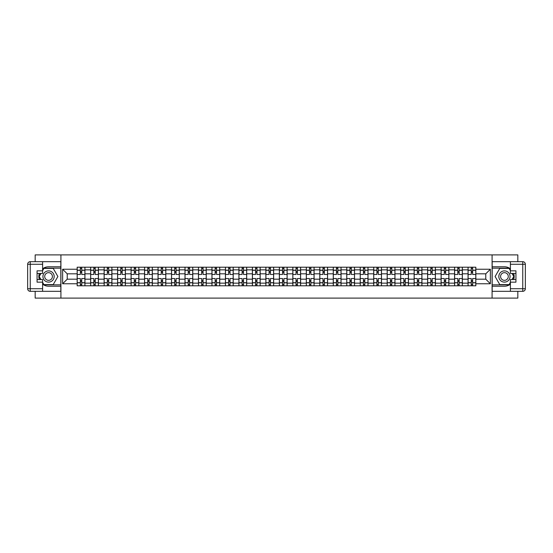 <?xml version="1.0" encoding="UTF-8"?>
<svg xmlns="http://www.w3.org/2000/svg" width="553" height="553" viewBox="0 0 553 553"><rect width="100%" height="100%" fill="white"/><g stroke="black" fill="none" stroke-linecap="round" stroke-linejoin="round"><path stroke-width="0.83" d="M35.171 291.32L35.171 298.102L517.829 298.102L517.829 291.32M517.829 261.68L517.829 254.898L35.171 254.898L35.171 261.68M90.644 285.79L90.644 279.175L84.941 279.175L84.941 285.79M90.644 279.182L90.644 269.85L84.941 269.85L84.941 279.182M84.941 269.85L84.941 267.21M90.644 269.85L90.644 267.21M104.123 285.79L104.123 279.175L98.42 279.175L98.42 285.79M98.42 267.21L98.42 279.182M104.123 279.182L104.123 267.21M117.602 285.79L117.602 279.175L111.9 279.175L111.9 285.79M111.9 267.21L111.9 279.182M117.602 279.182L117.602 267.21M131.082 285.79L131.082 279.175L125.379 279.175L125.379 285.79M125.379 267.21L125.379 279.182M131.082 279.182L131.082 267.21M144.561 285.79L144.561 279.175L138.858 279.175L138.858 285.79M138.858 267.21L138.858 279.182M144.561 279.182L144.561 267.21M158.04 285.79L158.04 279.175L152.338 279.175L152.338 285.79M152.338 267.21L152.338 279.182M158.04 279.182L158.04 267.21M171.52 285.79L171.52 279.175L165.817 279.175L165.817 285.79M165.817 267.21L165.817 279.182M171.52 279.182L171.52 267.21M184.999 285.79L184.999 279.175L179.296 279.175L179.296 285.79M179.296 267.21L179.296 279.182M184.999 279.182L184.999 267.21M198.479 285.79L198.479 279.175L192.776 279.175L192.776 285.79M192.776 267.21L192.776 279.182M198.479 279.182L198.479 267.21M211.958 279.175L206.255 279.175L206.255 285.79M206.255 267.21L206.255 279.182M211.951 285.79L211.951 279.175M211.951 279.182L211.951 267.21M225.437 285.79L225.437 279.175L219.735 279.175L219.735 285.79M219.735 267.21L219.735 279.182M225.437 279.182L225.437 267.21M238.917 285.79L238.917 279.175L233.214 279.175L233.214 285.79M233.214 267.21L233.214 279.182M238.917 279.182L238.917 267.21M252.396 279.175L246.693 279.175L246.693 285.79M246.693 267.21L246.693 279.182M252.389 285.79L252.389 279.175M252.389 279.182L252.389 267.21M265.875 285.79L265.875 279.175L260.173 279.175L260.173 285.79M260.173 267.21L260.173 279.182M265.875 279.182L265.875 267.21M279.355 285.79L279.355 279.175L273.652 279.175L273.652 285.79M273.652 267.21L273.652 279.182M279.355 279.182L279.355 267.21M292.834 285.79L292.834 279.175L287.131 279.175L287.131 285.79M287.131 267.21L287.131 279.182M292.834 279.182L292.834 267.21M306.314 285.79L306.314 279.175L300.611 279.175L300.611 285.79M300.611 267.21L300.611 279.182M306.314 279.182L306.314 267.21M319.793 279.175L314.09 279.175L314.09 285.79M314.09 267.21L314.09 279.182M319.786 285.79L319.786 279.175M319.786 279.182L319.786 267.21M333.272 279.175L327.57 279.175L327.57 285.79M327.57 267.21L327.57 279.182M333.265 285.79L333.265 279.175M333.265 279.182L333.265 267.21M346.752 279.175L341.049 279.175L341.049 285.79M341.049 267.21L341.049 279.182M346.745 285.79L346.745 279.175M346.745 279.182L346.745 267.21M360.231 279.175L354.528 279.175L354.528 285.79M354.528 267.21L354.528 279.182M360.224 285.79L360.224 279.175M360.224 279.182L360.224 267.21M373.71 279.175L368.008 279.175L368.008 285.79M368.008 267.21L368.008 279.182M373.704 285.79L373.704 279.175M373.704 279.182L373.704 267.21M387.19 279.175L381.487 279.175L381.487 285.79M381.487 267.21L381.487 279.182M387.183 285.79L387.183 279.175M387.183 279.182L387.183 267.21M400.662 285.79L400.662 279.175L394.966 279.175L394.966 285.79M394.966 267.21L394.966 279.182M400.662 279.182L400.662 267.21M414.149 279.175L408.446 279.175L408.446 285.79M408.446 267.21L408.446 279.182M414.142 285.79L414.142 279.175M414.142 279.182L414.142 267.21M427.621 285.79L427.621 279.175L421.925 279.175L421.925 285.79M421.925 267.21L421.925 279.182M427.621 279.182L427.621 267.21M441.1 285.79L441.1 279.175L435.405 279.175L435.405 285.79M435.405 267.21L435.405 279.182M441.1 279.182L441.1 267.21M454.58 285.79L454.58 279.175L448.884 279.175L448.884 285.79M448.884 267.21L448.884 279.182M454.58 279.182L454.58 267.21M468.059 285.79L468.059 279.175L462.363 279.175L462.363 285.79M462.363 267.21L462.363 279.182M468.059 279.182L468.059 267.21M468.059 273.818L462.363 273.818M454.58 273.818L448.884 273.818M441.1 273.818L435.405 273.818M427.621 273.818L421.925 273.818M414.142 273.818L408.446 273.818M400.662 273.818L394.966 273.818M387.183 273.818L381.487 273.818M373.704 273.818L368.008 273.818M360.224 273.818L354.528 273.818M346.745 273.818L341.049 273.818M333.265 273.818L327.57 273.818M319.786 273.818L314.09 273.818M306.314 273.818L300.611 273.818M292.834 273.818L287.131 273.818M279.355 273.818L273.652 273.818M265.875 273.818L260.173 273.818M252.389 273.818L246.693 273.818M238.917 273.818L233.214 273.818M225.437 273.818L219.735 273.818M211.958 273.818L206.255 273.818M198.479 273.818L192.776 273.818M184.999 273.818L179.296 273.818M171.52 273.818L165.817 273.818M158.04 273.818L152.338 273.818M144.561 273.818L138.858 273.818M131.082 273.818L125.379 273.818M117.602 273.818L111.9 273.818M104.123 273.818L98.42 273.818M90.644 273.818L84.941 273.818M67.224 279.182L77.164 279.182L77.164 273.818L67.224 273.818L67.224 279.182L62.641 283.758L62.641 269.242L77.164 269.242L77.164 273.818M475.843 273.818L475.843 279.182L485.776 279.182L485.776 273.818L475.843 273.818L475.843 267.21L77.164 267.21L77.164 269.242M475.843 269.242L490.359 269.242L490.359 283.758L475.843 283.758L475.843 279.182M77.164 279.182L77.164 285.79L475.843 285.79L475.843 283.758M77.164 283.758L62.641 283.758M492.087 298.102L492.087 254.898M60.92 298.102L60.92 254.898M81.74 284.491L80.358 284.491M80.358 268.509L81.74 268.509M95.22 284.491L93.837 284.491M93.837 268.509L95.22 268.509M108.699 284.491L107.317 284.491M107.317 268.509L108.699 268.509M122.178 284.491L120.796 284.491M120.796 268.509L122.178 268.509M135.658 284.491L134.275 284.491M134.275 268.509L135.658 268.509M149.137 284.491L147.755 284.491M147.755 268.509L149.137 268.509M162.617 284.491L161.234 284.491M161.234 268.509L162.617 268.509M176.096 284.491L174.713 284.491M174.713 268.509L176.096 268.509M189.575 284.491L188.193 284.491M188.193 268.509L189.575 268.509M203.055 284.491L201.672 284.491M201.672 268.509L203.055 268.509M216.534 284.491L215.152 284.491M215.152 268.509L216.534 268.509M230.013 284.491L228.631 284.491M228.631 268.509L230.013 268.509M243.493 284.491L242.11 284.491M242.11 268.509L243.493 268.509M256.972 284.491L255.59 284.491M255.59 268.509L256.972 268.509M270.452 284.491L269.069 284.491M269.069 268.509L270.452 268.509M283.931 284.491L282.548 284.491M282.548 268.509L283.931 268.509M297.41 284.491L296.028 284.491M296.028 268.509L297.41 268.509M310.89 284.491L309.507 284.491M309.507 268.509L310.89 268.509M324.369 284.491L322.987 284.491M322.987 268.509L324.369 268.509M337.848 284.491L336.466 284.491M336.466 268.509L337.848 268.509M351.328 284.491L349.945 284.491M349.945 268.509L351.328 268.509M364.807 284.491L363.425 284.491M363.425 268.509L364.807 268.509M378.287 284.491L376.904 284.491M376.904 268.509L378.287 268.509M391.766 284.491L390.383 284.491M390.383 268.509L391.766 268.509M405.245 284.491L403.863 284.491M403.863 268.509L405.245 268.509M418.725 284.491L417.342 284.491M417.342 268.509L418.725 268.509M432.204 284.491L430.822 284.491M430.822 268.509L432.204 268.509M445.683 284.491L444.301 284.491M444.301 268.509L445.683 268.509M459.163 284.491L457.78 284.491M457.78 268.509L459.163 268.509M472.642 284.491L471.26 284.491M471.26 268.509L472.642 268.509M62.641 269.242L67.224 273.825M485.776 279.182L490.352 283.758M485.776 273.818L490.359 269.242M84.892 285.79L84.892 274.468L81.74 274.468L81.74 267.21M80.358 267.21L80.358 274.468L77.206 274.468L77.206 267.21M84.892 274.468L84.892 267.21M77.206 285.79L77.206 278.532L80.358 278.532L80.358 285.79M81.74 285.79L81.74 278.532L84.892 278.532M80.358 272.567L81.74 272.567M77.206 278.532L77.206 274.468M81.74 280.433L80.358 280.433M81.74 284.664L80.358 284.664M80.358 281.553L81.74 281.553M81.74 271.447L80.358 271.447M80.358 268.336L81.74 268.336M42.602 284.18A9.719 9.719 0 0 0 48.56 286.219L60.83 286.219L60.83 291.32L30.242 291.32A2.592 2.592 0 0 1 27.65 288.728L27.65 264.272A2.592 2.592 0 0 1 30.242 261.68L42.602 261.68L42.602 273.431L37.065 273.431M42.602 261.68L60.83 261.68L60.83 266.781L48.56 266.781A9.719 9.719 0 0 0 42.602 268.82M39.339 273.431A9.719 9.719 0 0 0 39.339 279.569M60.83 286.219L60.83 266.781M37.065 279.569L42.602 279.569L42.602 291.32M42.602 270.839L37.065 270.839L37.065 282.161L42.602 282.161M60.83 268.164L43.749 268.164L42.602 270.147M42.602 282.853L43.749 284.836L60.83 284.836M40.701 273.431L38.931 276.5L40.701 279.569M510.405 268.82A9.719 9.719 0 0 0 504.44 266.781L492.17 266.781L492.17 261.68L522.758 261.68A2.592 2.592 0 0 1 525.35 264.272L525.35 288.728A2.592 2.592 0 0 1 522.758 291.32L510.405 291.32L510.405 279.569L515.935 279.569M510.405 291.32L492.17 291.32L492.17 286.219L504.44 286.219A9.719 9.719 0 0 0 510.405 284.18M513.661 279.569A9.719 9.719 0 0 0 513.661 273.431M492.17 266.781L492.17 286.219M515.935 273.431L510.405 273.431L510.405 261.68M510.398 282.161L515.935 282.161L515.935 270.839L510.405 270.839M492.17 284.836L509.251 284.836L510.405 282.853M510.405 270.147L509.251 268.164L492.17 268.164M512.299 279.569L514.069 276.5L512.299 273.431M42.94 276.5A5.62 5.62 0 0 0 48.56 282.12A5.62 5.62 0 0 0 54.18 276.5A5.62 5.62 0 0 0 48.56 270.88A5.62 5.62 0 0 0 42.94 276.5M44.717 276.5A3.843 3.843 0 0 0 48.56 280.343A3.843 3.843 0 0 0 52.404 276.5A3.843 3.843 0 0 0 48.56 272.657A3.843 3.843 0 0 0 44.717 276.5M42.602 270.666L43.894 268.419L53.226 268.419L57.892 276.5L53.226 284.581L43.894 284.581L42.602 282.334M41.005 279.569L39.228 276.5L41.005 273.431M498.82 276.5A5.62 5.62 0 0 0 504.44 282.12A5.62 5.62 0 0 0 510.06 276.5A5.62 5.62 0 0 0 504.44 270.88A5.62 5.62 0 0 0 498.82 276.5M500.596 276.5A3.843 3.843 0 0 0 504.44 280.343A3.843 3.843 0 0 0 508.283 276.5A3.843 3.843 0 0 0 504.44 272.657A3.843 3.843 0 0 0 500.596 276.5M510.405 282.334L509.106 284.581L499.774 284.581L495.108 276.5L499.774 268.419L509.106 268.419L510.405 270.666M511.995 273.431L513.772 276.5L511.995 279.569M98.372 285.79L98.372 274.468L95.22 274.468L95.22 267.21M93.837 267.21L93.837 274.468L90.685 274.468L90.685 267.21M98.372 274.468L98.372 267.21M90.685 285.79L90.685 278.532L93.837 278.532L93.837 285.79M95.22 285.79L95.22 278.532L98.372 278.532M93.837 272.567L95.22 272.567M90.685 278.532L90.685 274.468M95.22 280.433L93.837 280.433M95.22 284.664L93.837 284.664M93.837 281.553L95.22 281.553M95.22 271.447L93.837 271.447M93.837 268.336L95.22 268.336M111.851 285.79L111.851 274.468L108.699 274.468L108.699 267.21M107.317 267.21L107.317 274.468L104.164 274.468L104.164 267.21M111.851 274.468L111.851 267.21M104.164 285.79L104.164 278.532L107.317 278.532L107.317 285.79M108.699 285.79L108.699 278.532L111.851 278.532M107.317 272.567L108.699 272.567M104.164 278.532L104.164 274.468M108.699 280.433L107.317 280.433M108.699 284.664L107.317 284.664M107.317 281.553L108.699 281.553M108.699 271.447L107.317 271.447M107.317 268.336L108.699 268.336M125.331 285.79L125.331 274.468L122.178 274.468L122.178 267.21M120.796 267.21L120.796 274.468L117.644 274.468L117.644 267.21M125.331 274.468L125.331 267.21M117.644 285.79L117.644 278.532L120.796 278.532L120.796 285.79M122.178 285.79L122.178 278.532L125.331 278.532M120.796 272.567L122.178 272.567M117.644 278.532L117.644 274.468M122.178 280.433L120.796 280.433M122.178 284.664L120.796 284.664M120.796 281.553L122.178 281.553M122.178 271.447L120.796 271.447M120.796 268.336L122.178 268.336M138.81 285.79L138.81 274.468L135.658 274.468L135.658 267.21M134.275 267.21L134.275 274.468L131.123 274.468L131.123 267.21M138.81 274.468L138.81 267.21M131.123 285.79L131.123 278.532L134.275 278.532L134.275 285.79M135.658 285.79L135.658 278.532L138.81 278.532M134.275 272.567L135.658 272.567M131.123 278.532L131.123 274.468M135.658 280.433L134.275 280.433M135.658 284.664L134.275 284.664M134.275 281.553L135.658 281.553M135.658 271.447L134.275 271.447M134.275 268.336L135.658 268.336M152.289 285.79L152.289 274.468L149.137 274.468L149.137 267.21M147.755 267.21L147.755 274.468L144.603 274.468L144.603 267.21M152.289 274.468L152.289 267.21M144.603 285.79L144.603 278.532L147.755 278.532L147.755 285.79M149.137 285.79L149.137 278.532L152.289 278.532M147.755 272.567L149.137 272.567M144.603 278.532L144.603 274.468M149.137 280.433L147.755 280.433M149.137 284.664L147.755 284.664M147.755 281.553L149.137 281.553M149.137 271.447L147.755 271.447M147.755 268.336L149.137 268.336M165.769 285.79L165.769 274.468L162.617 274.468L162.617 267.21M161.234 267.21L161.234 274.468L158.082 274.468L158.082 267.21M165.769 274.468L165.769 267.21M158.082 285.79L158.082 278.532L161.234 278.532L161.234 285.79M162.617 285.79L162.617 278.532L165.769 278.532M161.234 272.567L162.617 272.567M158.082 278.532L158.082 274.468M162.617 280.433L161.234 280.433M162.617 284.664L161.234 284.664M161.234 281.553L162.617 281.553M162.617 271.447L161.234 271.447M161.234 268.336L162.617 268.336M179.248 285.79L179.248 274.468L176.096 274.468L176.096 267.21M174.713 267.21L174.713 274.468L171.561 274.468L171.561 267.21M179.248 274.468L179.248 267.21M171.561 285.79L171.561 278.532L174.713 278.532L174.713 285.79M176.096 285.79L176.096 278.532L179.248 278.532M174.713 272.567L176.096 272.567M171.561 278.532L171.561 274.468M176.096 280.433L174.713 280.433M176.096 284.664L174.713 284.664M174.713 281.553L176.096 281.553M176.096 271.447L174.713 271.447M174.713 268.336L176.096 268.336M192.727 285.79L192.727 274.468L189.575 274.468L189.575 267.21M188.193 267.21L188.193 274.468L185.041 274.468L185.041 267.21M192.727 274.468L192.727 267.21M185.041 285.79L185.041 278.532L188.193 278.532L188.193 285.79M189.575 285.79L189.575 278.532L192.727 278.532M188.193 272.567L189.575 272.567M185.041 278.532L185.041 274.468M189.575 280.433L188.193 280.433M189.575 284.664L188.193 284.664M188.193 281.553L189.575 281.553M189.575 271.447L188.193 271.447M188.193 268.336L189.575 268.336M206.207 285.79L206.207 274.468L203.055 274.468L203.055 267.21M201.672 267.21L201.672 274.468L198.52 274.468L198.52 267.21M206.207 274.468L206.207 267.21M198.52 285.79L198.52 278.532L201.672 278.532L201.672 285.79M203.055 285.79L203.055 278.532L206.207 278.532M201.672 272.567L203.055 272.567M198.52 278.532L198.52 274.468M203.055 280.433L201.672 280.433M203.055 284.664L201.672 284.664M201.672 281.553L203.055 281.553M203.055 271.447L201.672 271.447M201.672 268.336L203.055 268.336M219.686 285.79L219.686 274.468L216.534 274.468L216.534 267.21M215.152 267.21L215.152 274.468L211.999 274.468L211.999 267.21M219.686 274.468L219.686 267.21M211.999 285.79L211.999 278.532L215.152 278.532L215.152 285.79M216.534 285.79L216.534 278.532L219.686 278.532M215.152 272.567L216.534 272.567M211.999 278.532L211.999 274.468M216.534 280.433L215.152 280.433M216.534 284.664L215.152 284.664M215.152 281.553L216.534 281.553M216.534 271.447L215.152 271.447M215.152 268.336L216.534 268.336M233.166 285.79L233.166 274.468L230.013 274.468L230.013 267.21M228.631 267.21L228.631 274.468L225.479 274.468L225.479 267.21M233.166 274.468L233.166 267.21M225.479 285.79L225.479 278.532L228.631 278.532L228.631 285.79M230.013 285.79L230.013 278.532L233.166 278.532M228.631 272.567L230.013 272.567M225.479 278.532L225.479 274.468M230.013 280.433L228.631 280.433M230.013 284.664L228.631 284.664M228.631 281.553L230.013 281.553M230.013 271.447L228.631 271.447M228.631 268.336L230.013 268.336M246.645 285.79L246.645 274.468L243.493 274.468L243.493 267.21M242.11 267.21L242.11 274.468L238.958 274.468L238.958 267.21M246.645 274.468L246.645 267.21M238.958 285.79L238.958 278.532L242.11 278.532L242.11 285.79M243.493 285.79L243.493 278.532L246.645 278.532M242.11 272.567L243.493 272.567M238.958 278.532L238.958 274.468M243.493 280.433L242.11 280.433M243.493 284.664L242.11 284.664M242.11 281.553L243.493 281.553M243.493 271.447L242.11 271.447M242.11 268.336L243.493 268.336M260.124 285.79L260.124 274.468L256.972 274.468L256.972 267.21M255.59 267.21L255.59 274.468L252.438 274.468L252.438 267.21M260.124 274.468L260.124 267.21M252.438 285.79L252.438 278.532L255.59 278.532L255.59 285.79M256.972 285.79L256.972 278.532L260.124 278.532M255.59 272.567L256.972 272.567M252.438 278.532L252.438 274.468M256.972 280.433L255.59 280.433M256.972 284.664L255.59 284.664M255.59 281.553L256.972 281.553M256.972 271.447L255.59 271.447M255.59 268.336L256.972 268.336M273.604 285.79L273.604 274.468L270.452 274.468L270.452 267.21M269.069 267.21L269.069 274.468L265.917 274.468L265.917 267.21M273.604 274.468L273.604 267.21M265.917 285.79L265.917 278.532L269.069 278.532L269.069 285.79M270.452 285.79L270.452 278.532L273.604 278.532M269.069 272.567L270.452 272.567M265.917 278.532L265.917 274.468M270.452 280.433L269.069 280.433M270.452 284.664L269.069 284.664M269.069 281.553L270.452 281.553M270.452 271.447L269.069 271.447M269.069 268.336L270.452 268.336M287.083 285.79L287.083 274.468L283.931 274.468L283.931 267.21M282.548 267.21L282.548 274.468L279.396 274.468L279.396 267.21M287.083 274.468L287.083 267.21M279.396 285.79L279.396 278.532L282.548 278.532L282.548 285.79M283.931 285.79L283.931 278.532L287.083 278.532M282.548 272.567L283.931 272.567M279.396 278.532L279.396 274.468M283.931 280.433L282.548 280.433M283.931 284.664L282.548 284.664M282.548 281.553L283.931 281.553M283.931 271.447L282.548 271.447M282.548 268.336L283.931 268.336M300.562 285.79L300.562 274.468L297.41 274.468L297.41 267.21M296.028 267.21L296.028 274.468L292.876 274.468L292.876 267.21M300.562 274.468L300.562 267.21M292.876 285.79L292.876 278.532L296.028 278.532L296.028 285.79M297.41 285.79L297.41 278.532L300.562 278.532M296.028 272.567L297.41 272.567M292.876 278.532L292.876 274.468M297.41 280.433L296.028 280.433M297.41 284.664L296.028 284.664M296.028 281.553L297.41 281.553M297.41 271.447L296.028 271.447M296.028 268.336L297.41 268.336M314.042 285.79L314.042 274.468L310.89 274.468L310.89 267.21M309.507 267.21L309.507 274.468L306.355 274.468L306.355 267.21M314.042 274.468L314.042 267.21M306.355 285.79L306.355 278.532L309.507 278.532L309.507 285.79M310.89 285.79L310.89 278.532L314.042 278.532M309.507 272.567L310.89 272.567M306.355 278.532L306.355 274.468M310.89 280.433L309.507 280.433M310.89 284.664L309.507 284.664M309.507 281.553L310.89 281.553M310.89 271.447L309.507 271.447M309.507 268.336L310.89 268.336M327.521 285.79L327.521 274.468L324.369 274.468L324.369 267.21M322.987 267.21L322.987 274.468L319.834 274.468L319.834 267.21M327.521 274.468L327.521 267.21M319.834 285.79L319.834 278.532L322.987 278.532L322.987 285.79M324.369 285.79L324.369 278.532L327.521 278.532M322.987 272.567L324.369 272.567M319.834 278.532L319.834 274.468M324.369 280.433L322.987 280.433M324.369 284.664L322.987 284.664M322.987 281.553L324.369 281.553M324.369 271.447L322.987 271.447M322.987 268.336L324.369 268.336M341.001 285.79L341.001 274.468L337.848 274.468L337.848 267.21M336.466 267.21L336.466 274.468L333.314 274.468L333.314 267.21M341.001 274.468L341.001 267.21M333.314 285.79L333.314 278.532L336.466 278.532L336.466 285.79M337.848 285.79L337.848 278.532L341.001 278.532M336.466 272.567L337.848 272.567M333.314 278.532L333.314 274.468M337.848 280.433L336.466 280.433M337.848 284.664L336.466 284.664M336.466 281.553L337.848 281.553M337.848 271.447L336.466 271.447M336.466 268.336L337.848 268.336M354.48 285.79L354.48 274.468L351.328 274.468L351.328 267.21M349.945 267.21L349.945 274.468L346.793 274.468L346.793 267.21M354.48 274.468L354.48 267.21M346.793 285.79L346.793 278.532L349.945 278.532L349.945 285.79M351.328 285.79L351.328 278.532L354.48 278.532M349.945 272.567L351.328 272.567M346.793 278.532L346.793 274.468M351.328 280.433L349.945 280.433M351.328 284.664L349.945 284.664M349.945 281.553L351.328 281.553M351.328 271.447L349.945 271.447M349.945 268.336L351.328 268.336M367.959 285.79L367.959 274.468L364.807 274.468L364.807 267.21M363.425 267.21L363.425 274.468L360.273 274.468L360.273 267.21M367.959 274.468L367.959 267.21M360.273 285.79L360.273 278.532L363.425 278.532L363.425 285.79M364.807 285.79L364.807 278.532L367.959 278.532M363.425 272.567L364.807 272.567M360.273 278.532L360.273 274.468M364.807 280.433L363.425 280.433M364.807 284.664L363.425 284.664M363.425 281.553L364.807 281.553M364.807 271.447L363.425 271.447M363.425 268.336L364.807 268.336M381.439 285.79L381.439 274.468L378.287 274.468L378.287 267.21M376.904 267.21L376.904 274.468L373.752 274.468L373.752 267.21M381.439 274.468L381.439 267.21M373.752 285.79L373.752 278.532L376.904 278.532L376.904 285.79M378.287 285.79L378.287 278.532L381.439 278.532M376.904 272.567L378.287 272.567M373.752 278.532L373.752 274.468M378.287 280.433L376.904 280.433M378.287 284.664L376.904 284.664M376.904 281.553L378.287 281.553M378.287 271.447L376.904 271.447M376.904 268.336L378.287 268.336M394.918 285.79L394.918 274.468L391.766 274.468L391.766 267.21M390.383 267.21L390.383 274.468L387.231 274.468L387.231 267.21M394.918 274.468L394.918 267.21M387.231 285.79L387.231 278.532L390.383 278.532L390.383 285.79M391.766 285.79L391.766 278.532L394.918 278.532M390.383 272.567L391.766 272.567M387.231 278.532L387.231 274.468M391.766 280.433L390.383 280.433M391.766 284.664L390.383 284.664M390.383 281.553L391.766 281.553M391.766 271.447L390.383 271.447M390.383 268.336L391.766 268.336M408.397 285.79L408.397 274.468L405.245 274.468L405.245 267.21M403.863 267.21L403.863 274.468L400.711 274.468L400.711 267.21M408.397 274.468L408.397 267.21M400.711 285.79L400.711 278.532L403.863 278.532L403.863 285.79M405.245 285.79L405.245 278.532L408.397 278.532M403.863 272.567L405.245 272.567M400.711 278.532L400.711 274.468M405.245 280.433L403.863 280.433M405.245 284.664L403.863 284.664M403.863 281.553L405.245 281.553M405.245 271.447L403.863 271.447M403.863 268.336L405.245 268.336M421.877 285.79L421.877 274.468L418.725 274.468L418.725 267.21M417.342 267.21L417.342 274.468L414.19 274.468L414.19 267.21M421.877 274.468L421.877 267.21M414.19 285.79L414.19 278.532L417.342 278.532L417.342 285.79M418.725 285.79L418.725 278.532L421.877 278.532M417.342 272.567L418.725 272.567M414.19 278.532L414.19 274.468M418.725 280.433L417.342 280.433M418.725 284.664L417.342 284.664M417.342 281.553L418.725 281.553M418.725 271.447L417.342 271.447M417.342 268.336L418.725 268.336M435.356 285.79L435.356 274.468L432.204 274.468L432.204 267.21M430.822 267.21L430.822 274.468L427.669 274.468L427.669 267.21M435.356 274.468L435.356 267.21M427.669 285.79L427.669 278.532L430.822 278.532L430.822 285.79M432.204 285.79L432.204 278.532L435.356 278.532M430.822 272.567L432.204 272.567M427.669 278.532L427.669 274.468M432.204 280.433L430.822 280.433M432.204 284.664L430.822 284.664M430.822 281.553L432.204 281.553M432.204 271.447L430.822 271.447M430.822 268.336L432.204 268.336M448.836 285.79L448.836 274.468L445.683 274.468L445.683 267.21M444.301 267.21L444.301 274.468L441.149 274.468L441.149 267.21M448.836 274.468L448.836 267.21M441.149 285.79L441.149 278.532L444.301 278.532L444.301 285.79M445.683 285.79L445.683 278.532L448.836 278.532M444.301 272.567L445.683 272.567M441.149 278.532L441.149 274.468M445.683 280.433L444.301 280.433M445.683 284.664L444.301 284.664M444.301 281.553L445.683 281.553M445.683 271.447L444.301 271.447M444.301 268.336L445.683 268.336M462.315 285.79L462.315 274.468L459.163 274.468L459.163 267.21M457.78 267.21L457.78 274.468L454.628 274.468L454.628 267.21M462.315 274.468L462.315 267.21M454.628 285.79L454.628 278.532L457.78 278.532L457.78 285.79M459.163 285.79L459.163 278.532L462.315 278.532M457.78 272.567L459.163 272.567M454.628 278.532L454.628 274.468M459.163 280.433L457.78 280.433M459.163 284.664L457.78 284.664M457.78 281.553L459.163 281.553M459.163 271.447L457.78 271.447M457.78 268.336L459.163 268.336M475.794 285.79L475.794 274.468L472.642 274.468L472.642 267.21M471.26 267.21L471.26 274.468L468.108 274.468L468.108 267.21M475.794 274.468L475.794 267.21M468.108 285.79L468.108 278.532L471.26 278.532L471.26 285.79M472.642 285.79L472.642 278.532L475.794 278.532M471.26 272.567L472.642 272.567M468.108 278.532L468.108 274.468M472.642 280.433L471.26 280.433M472.642 284.664L471.26 284.664M471.26 281.553L472.642 281.553M472.642 271.447L471.26 271.447M471.26 268.336L472.642 268.336M454.58 269.85L448.884 269.85M441.1 269.85L435.405 269.85M427.621 269.85L421.925 269.85M414.149 269.85L408.446 269.85M400.662 269.85L394.966 269.85M387.19 269.85L381.487 269.85M373.704 269.85L368.008 269.85M360.224 269.85L354.528 269.85M346.745 269.85L341.049 269.85M333.272 269.85L327.57 269.85M319.793 269.85L314.09 269.85M306.314 269.85L300.611 269.85M292.834 269.85L287.131 269.85M279.355 269.85L273.652 269.85M265.875 269.85L260.173 269.85M252.396 269.85L246.693 269.85M238.917 269.85L233.214 269.85M225.437 269.85L219.735 269.85M211.958 269.85L206.255 269.85M198.479 269.85L192.776 269.85M184.999 269.85L179.296 269.85M171.52 269.85L165.817 269.85M158.04 269.85L152.338 269.85M144.561 269.85L138.858 269.85M131.082 269.85L125.379 269.85M117.602 269.85L111.9 269.85M104.123 269.85L98.42 269.85M468.059 269.85L462.363 269.85M454.58 283.15L448.884 283.15M441.1 283.15L435.405 283.15M427.621 283.15L421.925 283.15M414.149 283.15L408.446 283.15M400.662 283.15L394.966 283.15M387.19 283.15L381.487 283.15M373.71 283.15L368.008 283.15M360.231 283.15L354.528 283.15M346.752 283.15L341.049 283.15M333.272 283.15L327.57 283.15M319.793 283.15L314.09 283.15M306.314 283.15L300.611 283.15M292.834 283.15L287.131 283.15M279.355 283.15L273.652 283.15M265.875 283.15L260.173 283.15M252.396 283.15L246.693 283.15M238.917 283.15L233.214 283.15M225.437 283.15L219.735 283.15M211.958 283.15L206.255 283.15M198.479 283.15L192.776 283.15M184.999 283.15L179.296 283.15M171.52 283.15L165.817 283.15M158.04 283.15L152.338 283.15M144.561 283.15L138.858 283.15M131.082 283.15L125.379 283.15M117.602 283.15L111.9 283.15M104.123 283.15L98.42 283.15M90.644 283.15L84.941 283.15M468.059 283.15L462.363 283.15M84.892 270.189L81.74 270.189M80.358 270.189L77.206 270.189M80.358 270.306L77.206 270.306M80.358 282.694L77.206 282.694M80.358 282.811L77.206 282.811M84.892 282.811L81.74 282.811M84.892 270.306L81.74 270.306M84.892 282.694L81.74 282.694M42.602 264.272L30.242 264.272L30.242 288.728L42.602 288.728M27.65 264.272L30.242 264.272L30.242 261.68M30.242 291.32L30.242 288.728L27.65 288.728M510.405 288.728L522.758 288.728L522.758 264.272L510.405 264.272M525.35 288.728L522.758 288.728L522.758 291.32M522.758 261.68L522.758 264.272L525.35 264.272M98.372 270.189L95.22 270.189M93.837 270.189L90.685 270.189M93.837 270.306L90.685 270.306M93.837 282.694L90.685 282.694M93.837 282.811L90.685 282.811M98.372 282.811L95.22 282.811M98.372 270.306L95.22 270.306M98.372 282.694L95.22 282.694M111.851 270.189L108.699 270.189M107.317 270.189L104.164 270.189M107.317 270.306L104.164 270.306M107.317 282.694L104.164 282.694M107.317 282.811L104.164 282.811M111.851 282.811L108.699 282.811M111.851 270.306L108.699 270.306M111.851 282.694L108.699 282.694M125.331 270.189L122.178 270.189M120.796 270.189L117.644 270.189M120.796 270.306L117.644 270.306M120.796 282.694L117.644 282.694M120.796 282.811L117.644 282.811M125.331 282.811L122.178 282.811M125.331 270.306L122.178 270.306M125.331 282.694L122.178 282.694M138.81 270.189L135.658 270.189M134.275 270.189L131.123 270.189M134.275 270.306L131.123 270.306M134.275 282.694L131.123 282.694M134.275 282.811L131.123 282.811M138.81 282.811L135.658 282.811M138.81 270.306L135.658 270.306M138.81 282.694L135.658 282.694M152.289 270.189L149.137 270.189M147.755 270.189L144.603 270.189M147.755 270.306L144.603 270.306M147.755 282.694L144.603 282.694M147.755 282.811L144.603 282.811M152.289 282.811L149.137 282.811M152.289 270.306L149.137 270.306M152.289 282.694L149.137 282.694M165.769 270.189L162.617 270.189M161.234 270.189L158.082 270.189M161.234 270.306L158.082 270.306M161.234 282.694L158.082 282.694M161.234 282.811L158.082 282.811M165.769 282.811L162.617 282.811M165.769 270.306L162.617 270.306M165.769 282.694L162.617 282.694M179.248 270.189L176.096 270.189M174.713 270.189L171.561 270.189M174.713 270.306L171.561 270.306M174.713 282.694L171.561 282.694M174.713 282.811L171.561 282.811M179.248 282.811L176.096 282.811M179.248 270.306L176.096 270.306M179.248 282.694L176.096 282.694M192.727 270.189L189.575 270.189M188.193 270.189L185.041 270.189M188.193 270.306L185.041 270.306M188.193 282.694L185.041 282.694M188.193 282.811L185.041 282.811M192.727 282.811L189.575 282.811M192.727 270.306L189.575 270.306M192.727 282.694L189.575 282.694M206.207 270.189L203.055 270.189M201.672 270.189L198.52 270.189M201.672 270.306L198.52 270.306M201.672 282.694L198.52 282.694M201.672 282.811L198.52 282.811M206.207 282.811L203.055 282.811M206.207 270.306L203.055 270.306M206.207 282.694L203.055 282.694M219.686 270.189L216.534 270.189M215.152 270.189L211.999 270.189M215.152 270.306L211.999 270.306M215.152 282.694L211.999 282.694M215.152 282.811L211.999 282.811M219.686 282.811L216.534 282.811M219.686 270.306L216.534 270.306M219.686 282.694L216.534 282.694M233.166 270.189L230.013 270.189M228.631 270.189L225.479 270.189M228.631 270.306L225.479 270.306M228.631 282.694L225.479 282.694M228.631 282.811L225.479 282.811M233.166 282.811L230.013 282.811M233.166 270.306L230.013 270.306M233.166 282.694L230.013 282.694M246.645 270.189L243.493 270.189M242.11 270.189L238.958 270.189M242.11 270.306L238.958 270.306M242.11 282.694L238.958 282.694M242.11 282.811L238.958 282.811M246.645 282.811L243.493 282.811M246.645 270.306L243.493 270.306M246.645 282.694L243.493 282.694M260.124 270.189L256.972 270.189M255.59 270.189L252.438 270.189M255.59 270.306L252.438 270.306M255.59 282.694L252.438 282.694M255.59 282.811L252.438 282.811M260.124 282.811L256.972 282.811M260.124 270.306L256.972 270.306M260.124 282.694L256.972 282.694M273.604 270.189L270.452 270.189M269.069 270.189L265.917 270.189M269.069 270.306L265.917 270.306M269.069 282.694L265.917 282.694M269.069 282.811L265.917 282.811M273.604 282.811L270.452 282.811M273.604 270.306L270.452 270.306M273.604 282.694L270.452 282.694M287.083 270.189L283.931 270.189M282.548 270.189L279.396 270.189M282.548 270.306L279.396 270.306M282.548 282.694L279.396 282.694M282.548 282.811L279.396 282.811M287.083 282.811L283.931 282.811M287.083 270.306L283.931 270.306M287.083 282.694L283.931 282.694M300.562 270.189L297.41 270.189M296.028 270.189L292.876 270.189M296.028 270.306L292.876 270.306M296.028 282.694L292.876 282.694M296.028 282.811L292.876 282.811M300.562 282.811L297.41 282.811M300.562 270.306L297.41 270.306M300.562 282.694L297.41 282.694M314.042 270.189L310.89 270.189M309.507 270.189L306.355 270.189M309.507 270.306L306.355 270.306M309.507 282.694L306.355 282.694M309.507 282.811L306.355 282.811M314.042 282.811L310.89 282.811M314.042 270.306L310.89 270.306M314.042 282.694L310.89 282.694M327.521 270.189L324.369 270.189M322.987 270.189L319.834 270.189M322.987 270.306L319.834 270.306M322.987 282.694L319.834 282.694M322.987 282.811L319.834 282.811M327.521 282.811L324.369 282.811M327.521 270.306L324.369 270.306M327.521 282.694L324.369 282.694M341.001 270.189L337.848 270.189M336.466 270.189L333.314 270.189M336.466 270.306L333.314 270.306M336.466 282.694L333.314 282.694M336.466 282.811L333.314 282.811M341.001 282.811L337.848 282.811M341.001 270.306L337.848 270.306M341.001 282.694L337.848 282.694M354.48 270.189L351.328 270.189M349.945 270.189L346.793 270.189M349.945 270.306L346.793 270.306M349.945 282.694L346.793 282.694M349.945 282.811L346.793 282.811M354.48 282.811L351.328 282.811M354.48 270.306L351.328 270.306M354.48 282.694L351.328 282.694M367.959 270.189L364.807 270.189M363.425 270.189L360.273 270.189M363.425 270.306L360.273 270.306M363.425 282.694L360.273 282.694M363.425 282.811L360.273 282.811M367.959 282.811L364.807 282.811M367.959 270.306L364.807 270.306M367.959 282.694L364.807 282.694M381.439 270.189L378.287 270.189M376.904 270.189L373.752 270.189M376.904 270.306L373.752 270.306M376.904 282.694L373.752 282.694M376.904 282.811L373.752 282.811M381.439 282.811L378.287 282.811M381.439 270.306L378.287 270.306M381.439 282.694L378.287 282.694M394.918 270.189L391.766 270.189M390.383 270.189L387.231 270.189M390.383 270.306L387.231 270.306M390.383 282.694L387.231 282.694M390.383 282.811L387.231 282.811M394.918 282.811L391.766 282.811M394.918 270.306L391.766 270.306M394.918 282.694L391.766 282.694M408.397 270.189L405.245 270.189M403.863 270.189L400.711 270.189M403.863 270.306L400.711 270.306M403.863 282.694L400.711 282.694M403.863 282.811L400.711 282.811M408.397 282.811L405.245 282.811M408.397 270.306L405.245 270.306M408.397 282.694L405.245 282.694M421.877 270.189L418.725 270.189M417.342 270.189L414.19 270.189M417.342 270.306L414.19 270.306M417.342 282.694L414.19 282.694M417.342 282.811L414.19 282.811M421.877 282.811L418.725 282.811M421.877 270.306L418.725 270.306M421.877 282.694L418.725 282.694M435.356 270.189L432.204 270.189M430.822 270.189L427.669 270.189M430.822 270.306L427.669 270.306M430.822 282.694L427.669 282.694M430.822 282.811L427.669 282.811M435.356 282.811L432.204 282.811M435.356 270.306L432.204 270.306M435.356 282.694L432.204 282.694M448.836 270.189L445.683 270.189M444.301 270.189L441.149 270.189M444.301 270.306L441.149 270.306M444.301 282.694L441.149 282.694M444.301 282.811L441.149 282.811M448.836 282.811L445.683 282.811M448.836 270.306L445.683 270.306M448.836 282.694L445.683 282.694M462.315 270.189L459.163 270.189M457.78 270.189L454.628 270.189M457.78 270.306L454.628 270.306M457.78 282.694L454.628 282.694M457.78 282.811L454.628 282.811M462.315 282.811L459.163 282.811M462.315 270.306L459.163 270.306M462.315 282.694L459.163 282.694M475.794 270.189L472.642 270.189M471.26 270.189L468.108 270.189M471.26 270.306L468.108 270.306M471.26 282.694L468.108 282.694M471.26 282.811L468.108 282.811M475.794 282.811L472.642 282.811M475.794 270.306L472.642 270.306M475.794 282.694L472.642 282.694"/></g></svg>
